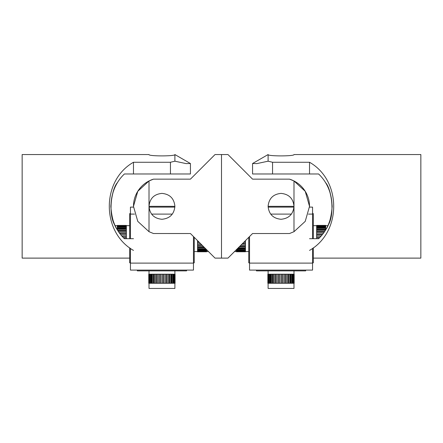 <?xml version="1.0" encoding="UTF-8"?>
<svg xmlns="http://www.w3.org/2000/svg" width="443" height="443" viewBox="0 0 443 443"><rect width="100%" height="100%" fill="white"/><g stroke="black" fill="none" stroke-linecap="round" stroke-linejoin="round"><path stroke-width="0.66" d="M117.617 230.205C114.006 225.609 111.741 217.651 110.816 206.333C111.741 195.02 114.006 187.062 117.617 182.466C111.608 188.319 107.632 214.44 115.147 225.664L117.295 225.664M133.476 238.699L124.417 238.699C106.503 221.893 106.503 190.778 124.417 173.972L190.435 173.972L190.435 163.522L174.896 154.557C175.694 156.335 148.211 156.335 149.009 154.557L22.15 154.557L22.15 258.114L129.672 258.114M133.476 250.406C101.242 232.138 101.242 180.534 133.476 162.265L133.476 173.972M133.476 162.265L170.444 162.265L174.896 161.197L186.138 163.611L190.435 163.522M170.444 162.265L170.444 173.972M174.896 154.557L174.896 161.197M134.556 214.102L130.447 214.102L130.447 207.114L133.487 207.114A28.479 28.479 0 0 1 153.466 179.149L149.009 180.971L137.773 191.304L133.476 206.333L137.773 221.367L149.009 231.695L153.466 233.516L190.435 233.522L215.027 258.114L221.5 258.114L221.5 154.557L221.5 258.114L227.973 258.114L252.565 233.522L289.534 233.522L293.991 231.7L305.227 221.367L309.524 206.333L305.227 191.304L293.991 180.971L289.534 179.149A28.479 28.479 0 0 1 309.513 207.114L312.553 207.114L312.553 214.102L308.444 214.102M289.534 179.149L252.565 179.149L227.973 154.557L215.027 154.557L190.435 179.149L153.466 179.149M149.009 231.7L149.009 206.333C149.778 198.475 154.092 194.156 161.955 193.392C169.813 194.156 174.132 198.475 174.896 206.333C174.132 214.196 169.813 218.515 161.955 219.279C154.092 218.515 149.778 214.196 149.009 206.333L149.009 180.971M149.009 283.265L149.009 288.443L174.896 288.443L174.896 283.265M149.219 274.206L165.222 274.206L165.222 283.265L148.754 283.265L148.754 274.206L149.219 274.206L149.219 283.265M149.651 274.206L149.651 283.265M150.421 274.206L150.421 283.265M151.152 274.206L151.152 283.265M152.292 274.206L152.292 283.265M153.284 274.206L153.284 283.265M154.729 274.206L154.729 283.265M155.919 274.206L155.919 283.265M157.586 274.206L157.586 283.265M158.904 274.206L158.904 283.265M160.693 274.206L160.693 283.265M162.066 274.206L162.066 283.265M165.222 274.206L166.945 274.206L166.945 283.265L165.222 283.265M163.877 274.206L163.877 283.265M174.337 274.206L174.337 283.265L175.074 283.265L175.074 274.206L166.945 274.206M168.19 274.206L168.19 283.265L166.945 283.265M168.19 283.265L170.793 283.265L170.793 274.206M169.724 274.206L169.724 283.265M170.793 283.265L172.886 283.265L172.886 274.206M172.056 274.206L172.056 283.265M172.886 283.265L174.337 283.265M173.794 274.206L173.794 283.265M174.847 274.206L174.847 283.265M175.074 274.206L175.074 283.265M148.859 274.206L148.859 283.265M173.23 274.206L173.23 283.265M171.513 274.206L171.513 283.265M169.237 274.206L169.237 283.265M166.54 274.206L166.54 283.265M165.311 274.206L165.311 283.265M163.578 274.206L163.578 283.265M162.288 274.206L162.288 283.265M160.521 274.206L160.521 283.265M159.242 274.206L159.242 283.265M157.542 274.206L157.542 283.265M156.357 274.206L156.357 283.265M153.793 274.206L153.793 283.265M151.705 274.206L151.705 283.265M150.216 274.206L150.216 283.265M117.295 229.684L117.295 225.426L126.355 225.426L126.355 225.991L117.295 225.991M126.355 238.699L126.355 225.991M126.355 225.576L117.295 225.576M126.355 226.467L117.295 226.467M126.355 227.292L117.295 227.292M126.355 228.062L117.295 228.062M126.355 229.247L117.295 229.247M126.355 230.266L117.65 230.266M126.355 231.75L118.613 231.75M126.355 232.963L119.466 232.963M126.355 234.646L120.751 234.646M126.355 235.981L121.858 235.981M126.355 237.78L123.503 237.78M126.355 237.586L123.32 237.586M126.355 236.302L122.141 236.302M126.355 234.591L120.706 234.591M126.355 233.383L119.776 233.383M126.355 230.77L117.971 230.77M126.355 228.61L117.295 228.61M126.355 227.032L117.295 227.032M197.55 240.638L197.55 251.812L208.465 251.552M197.55 251.779L206.615 251.779M197.55 251.175L206.615 251.175L206.615 249.702M206.615 251.175L206.615 251.53L194.239 251.552M197.55 250.505L206.615 250.505M197.55 249.846L206.615 249.846M197.55 248.794L205.707 248.794M197.55 247.864L204.777 247.864M197.55 246.485L203.398 246.485M197.55 245.339L202.252 245.339M200.64 243.728L197.55 243.728L200.635 243.722M197.55 242.426L199.339 242.426M197.55 242.061L198.973 242.061M197.55 244.879L201.792 244.879M197.55 247.338L204.251 247.338M197.55 249.287L206.2 249.287M197.55 250.616L206.615 250.616M130.447 238.699L130.447 213.626L129.672 213.626L129.672 238.699M129.672 247.814L129.672 262.815L130.447 262.815M194.239 237.326L194.239 262.815L193.464 262.815M149.009 206.333L174.896 206.333M137.358 270.103L137.358 270.878L186.547 270.878L186.547 270.103M149.031 207.114L174.874 207.114M172.305 214.102L151.6 214.102M193.464 236.551L193.464 263.109L130.447 263.109L130.447 248.385M193.464 263.109L193.464 270.103L130.447 270.103L130.447 263.109M293.991 180.971L293.991 206.333C293.222 214.196 288.908 218.515 281.045 219.279C273.187 218.515 268.868 214.196 268.104 206.333C268.868 198.475 273.187 194.156 281.045 193.392C288.908 194.156 293.222 198.475 293.991 206.333L293.991 231.7M268.104 283.265L268.104 288.443L293.991 288.443L293.991 283.265M268.308 274.206L284.317 274.206L284.317 283.265L267.849 283.265L267.849 274.206L268.308 274.206L268.308 283.265M268.74 274.206L268.74 283.265M269.51 274.206L269.51 283.265M270.247 274.206L270.247 283.265M271.387 274.206L271.387 283.265M272.373 274.206L272.373 283.265M273.818 274.206L273.818 283.265M275.009 274.206L275.009 283.265M276.676 274.206L276.676 283.265M277.999 274.206L277.999 283.265M279.782 274.206L279.782 283.265M281.161 274.206L281.161 283.265M284.317 274.206L286.04 274.206L286.04 283.265L284.317 283.265M282.966 274.206L282.966 283.265M293.432 274.206L293.432 283.265L294.169 283.265L294.169 274.206L286.04 274.206M287.28 274.206L287.28 283.265L286.04 283.265M287.28 283.265L289.888 283.265L289.888 274.206M288.819 274.206L288.819 283.265M289.888 283.265L291.976 283.265L291.976 274.206M291.145 274.206L291.145 283.265M291.976 283.265L293.432 283.265M292.889 274.206L292.889 283.265M293.942 274.206L293.942 283.265M294.169 274.206L294.169 283.265M267.954 274.206L267.954 283.265M292.325 274.206L292.325 283.265M290.602 274.206L290.602 283.265M288.332 274.206L288.332 283.265M285.635 274.206L285.635 283.265M284.406 274.206L284.406 283.265M282.667 274.206L282.667 283.265M281.377 274.206L281.377 283.265M279.611 274.206L279.611 283.265M278.337 274.206L278.337 283.265M276.637 274.206L276.637 283.265M275.446 274.206L275.446 283.265M272.888 274.206L272.888 283.265M270.8 274.206L270.8 283.265M269.305 274.206L269.305 283.265M245.45 240.643L245.134 240.953M245.45 251.137L236.385 251.137L236.385 251.768L245.45 251.768L245.45 240.953M245.45 242.293L243.794 242.293M245.45 243.999L242.088 243.999M245.45 245.223L240.865 245.223M245.45 246.723L239.364 246.723M245.45 247.764L238.323 247.764M245.45 249.774L236.385 249.702M245.45 248.983L237.105 248.983M236.385 249.774L236.385 251.137M245.45 250.633L236.385 250.633M245.45 251.591L236.385 251.591M245.45 251.768L236.385 251.768M245.45 250.068L236.385 250.068M245.45 248.434L237.653 248.434M245.45 246.23L239.857 246.23M245.45 243.578L242.509 243.578M245.45 242.365L243.722 242.365M316.645 238.699L316.645 225.598L325.705 225.598L325.705 229.684M316.645 237.476L319.785 237.476M316.645 236.113L321.025 236.113M316.645 234.364L322.476 234.364M316.645 233.084L323.445 233.084M316.645 231.495L324.558 231.495M316.645 230.371L325.284 230.371M316.645 229.037L325.705 229.037M316.645 228.145L325.705 228.145M316.645 227.137L325.705 227.137M316.645 226.517L325.705 226.517M316.645 225.908L325.705 225.908M316.645 225.598L325.705 225.598M316.645 226.467L325.705 226.467M316.645 227.702L325.705 227.702M316.645 229.568L325.705 229.568M316.645 231.96L324.243 231.96M316.645 234.74L322.172 234.74M316.645 235.992L321.131 235.992M316.645 237.747L319.53 237.747M248.761 237.326L248.761 262.815L249.536 262.815M312.553 238.699L312.553 213.626L313.328 213.626L313.328 238.699M313.328 247.814L313.328 262.815L312.553 262.815M268.104 206.333L293.991 206.333M256.453 270.103L256.453 270.878L305.642 270.878L305.642 270.103M268.126 207.114L293.969 207.114M291.4 214.102L270.695 214.102M312.553 248.385L312.553 263.109L249.536 263.109L249.536 236.551M312.553 263.109L312.553 270.103L249.536 270.103L249.536 263.109M325.705 225.664L327.853 225.664C335.368 214.44 331.392 188.319 325.383 182.466C328.994 187.062 331.259 195.02 332.184 206.333C331.259 217.651 328.994 225.609 325.383 230.205M272.556 173.972L272.556 162.265L268.104 161.197L268.104 154.557C267.306 156.335 294.789 156.335 293.991 154.557C294.789 156.335 267.306 156.335 268.104 154.557L252.565 163.522L256.862 163.611L268.104 161.191L256.862 163.611L252.565 163.522L252.565 173.972L318.583 173.972C336.497 190.778 336.497 221.893 318.583 238.699L309.524 238.699M309.524 173.972L309.524 162.265C341.758 180.534 341.758 232.138 309.524 250.406M293.991 154.557L420.85 154.557L420.85 258.114L313.328 258.114M272.556 162.265L309.524 162.265M149.009 270.878L149.009 274.206M174.896 270.878L174.896 274.206M129.672 225.664L126.355 225.664M268.104 270.878L268.104 274.206M293.991 270.878L293.991 274.206M248.761 251.552L245.45 251.552M236.385 251.552L234.535 251.552M313.328 225.664L316.645 225.664M316.645 225.404L325.705 225.404"/></g></svg>
